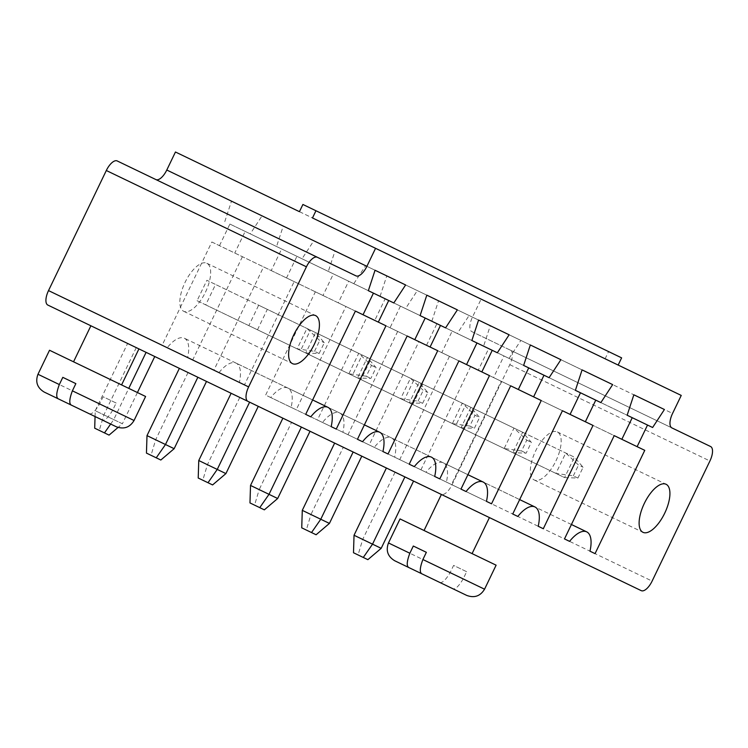 <?xml version="1.0" encoding="UTF-8"?>
<svg xmlns="http://www.w3.org/2000/svg" width="748" height="748" viewBox="0 0 748 748"><rect width="100%" height="100%" fill="white"/><g stroke="black" fill="none" stroke-linecap="round" stroke-linejoin="round"><path stroke-width="0.56" stroke-dasharray="3.74 2.81" d="M47.835 305.062L441.133 494.344A13.324 5.657 115.7 0 0 452.007 484.788L509.799 364.687A13.324 5.657 115.7 0 0 510.491 350.223L471.773 331.588A13.324 5.657 -64.3 0 1 472.456 317.133L481.123 299.116L175.453 152.003M356.02 275.881L117.193 160.942M441.133 494.344L641.242 590.649M343.313 447.267L361.798 456.158L343.313 447.267L310.944 514.521L329.429 523.413M404.902 476.906L386.407 468.005L404.902 476.906M475.597 510.931L441.395 494.465L475.597 510.931M206.513 381.433L179.37 368.362L206.513 381.433M249.617 402.172L231.132 393.27L249.617 402.172M291.552 422.349L310.037 431.25L291.552 422.349L259.182 489.603L277.667 498.505M125.094 342.247L90.891 325.782L125.094 342.247M127.609 343.454L154.761 356.516L127.609 343.454L95.239 410.708L113.733 419.609L128.759 388.38M510.491 350.223L710.6 446.528M471.773 331.588L671.882 427.903M481.123 299.116L605.104 358.788L608.573 351.579L621.625 357.862M312.486 217.958L681.241 395.421M299.434 211.675L605.104 358.788M302.286 510.351L310.944 514.521L306.315 530.042L316.105 534.755M395.066 472.175L362.705 539.43L381.19 548.331M354.038 535.259L362.705 539.43L358.077 554.951L367.866 559.663M458.262 546.956L424.051 530.5L458.262 546.956M188.029 372.532L155.659 439.787L174.153 448.688M147.001 435.617L155.659 439.787L151.04 455.308L160.829 460.02M239.79 397.44L207.42 464.695L225.915 473.596M198.762 460.525L207.42 464.695L202.802 480.225L212.591 484.928M250.524 485.443L259.182 489.603L254.563 505.134L264.343 509.846M107.759 378.273L73.547 361.808L107.759 378.273M110.648 424.041L113.733 419.609L122.392 423.77L137.417 392.55M136.267 347.624L103.897 414.878L122.392 423.77L118.062 427.454M95.061 416.533L95.239 410.708L103.897 414.878L99.278 430.399L109.068 435.112M302.903 204.466L608.573 351.579M302.024 258.771L296.928 256.321L286.521 277.938L294.16 281.613L244.456 384.902L239.36 382.443A30.21 12.819 115.7 0 0 236.106 363.135A30.21 12.819 115.7 0 0 218.986 372.635L213.891 370.185L263.595 266.905L271.244 270.58L281.641 248.962L276.545 246.513L283.249 226.074L426.809 295.161L313.814 240.781L302.024 258.771L445.584 327.858M283.249 226.074L313.814 240.781M276.545 246.513L420.105 315.6M281.641 248.962L296.928 256.321M271.244 270.58L286.521 277.938M263.595 266.905L407.155 335.992M294.16 281.613L437.72 350.709M213.891 370.185L218.986 372.635M244.456 384.902L239.36 382.443M315.357 291.814L322.996 295.488L333.402 273.871L328.307 271.421L335.011 250.982L365.576 265.69L353.785 283.679L348.69 281.229L338.283 302.846L345.922 306.521L296.217 409.811L291.122 407.361A30.21 12.819 115.7 0 0 287.868 388.044A30.21 12.819 115.7 0 0 270.748 397.553L409.212 464.19L265.652 395.094L315.357 291.814L458.917 360.901M270.748 397.553L265.652 395.094M291.122 407.361L296.217 409.811M322.996 295.488L338.283 302.846M345.922 306.521L489.482 375.618M333.402 273.871L348.69 281.229M328.307 271.421L471.866 340.508M335.011 250.982L365.576 265.69M353.785 283.679L497.336 352.776M449.445 356.347L399.741 459.627L394.645 457.178A30.21 12.819 115.7 0 0 391.391 437.861A30.21 12.819 115.7 0 0 374.262 447.369L369.175 444.92L418.88 341.64L593.005 425.434M426.519 345.314L436.926 323.697L580.485 392.784L452.203 331.055L441.806 352.673M418.88 341.64L562.44 410.727M436.926 323.697L575.39 390.334M369.175 444.92L374.262 447.369M431.83 321.247L438.534 300.799L582.084 369.895L469.099 315.516L457.299 333.505L600.859 402.592M438.534 300.799L469.099 315.516M394.645 457.178L399.741 459.627M457.299 333.505L452.203 331.055M417.337 290.607L530.332 344.978L386.772 275.89L417.337 290.607L405.538 308.597L549.097 377.684M405.538 308.597L523.628 365.426M380.068 296.33L386.772 275.89M400.451 306.138L390.045 327.755L518.317 389.493L374.757 320.406L385.164 298.789M390.045 327.755L541.243 400.526M397.684 331.439L347.979 434.719L486.443 501.356L342.883 432.269A30.21 12.819 115.7 0 0 339.629 412.952A30.21 12.819 115.7 0 0 322.51 422.461L460.974 489.099L317.414 420.011L367.118 316.722L510.678 385.818M367.118 316.722L374.757 320.406M347.979 434.719L342.883 432.269M322.51 422.461L317.414 420.011M470.642 366.548L478.281 370.223L488.687 348.605L483.591 346.156L490.286 325.717L520.86 340.424L509.061 358.414L503.965 355.964L493.568 377.581L501.207 381.256L451.502 484.545L446.406 482.086A30.21 12.819 115.7 0 0 443.153 462.769A30.21 12.819 115.7 0 0 426.023 472.278L420.928 469.828L470.642 366.548L614.202 435.635M478.281 370.223L493.568 377.581M420.928 469.828L426.023 472.278M488.687 348.605L503.965 355.964M483.591 346.156L627.151 415.243M446.406 482.086L451.502 484.545M490.286 325.717L520.86 340.424M501.207 381.256L644.767 450.343M509.061 358.414L652.621 427.501M242.408 256.704L192.694 359.984L187.608 357.535A30.21 12.819 115.7 0 0 184.354 338.218A30.21 12.819 115.7 0 0 167.225 347.726L162.129 345.277L211.834 241.997L385.959 325.791M219.482 245.671L229.879 224.054L373.439 293.141L245.166 231.413L234.76 253.03M211.834 241.997L355.394 311.084M229.879 224.054L368.343 290.692M162.129 345.277L167.225 347.726M224.793 221.604L231.487 201.156L375.047 270.252L262.052 215.873L250.262 233.862L393.822 302.949M231.487 201.156L262.052 215.873M187.608 357.535L192.694 359.984M250.262 233.862L245.166 231.413M301.734 527.836L306.315 530.042M353.495 552.744L358.077 554.951M496.111 565.179L400.03 518.934M146.449 453.101L151.04 455.308M198.211 478.019L202.802 480.225M249.972 502.927L254.563 505.134M145.608 396.487L49.527 350.251M94.697 428.193L99.278 430.399M257.49 329.784L267.317 309.373L258.658 305.203L248.832 325.623L357.544 377.936L367.371 357.525L267.317 309.373M300.593 350.531L309.251 354.702L319.078 334.281L310.42 330.111L300.593 350.531L409.306 402.854L419.132 382.434L319.078 334.281M412.774 404.518L422.601 384.098L413.934 379.937L404.107 400.348L512.829 452.671L522.656 432.26L422.601 384.098M370.84 359.19L362.172 355.019L352.355 375.44L361.013 379.61L370.84 359.19L470.894 407.342L362.172 355.019M555.96 460.852A26.657 11.304 115.7 0 0 557.325 431.933A26.657 11.304 115.7 0 0 535.577 451.044A26.657 11.304 115.7 0 0 534.212 479.973A26.657 11.304 115.7 0 0 555.96 460.852M455.869 425.257L464.536 429.427L474.354 409.016L465.695 404.846L455.869 425.257L564.59 477.579L574.417 457.168L474.354 409.016M197.07 300.705L205.728 304.875L215.555 284.455L206.897 280.294L197.07 300.705L305.782 353.028L315.609 332.617L215.555 284.455M205.457 292.169A26.657 11.304 115.7 0 0 206.822 263.249A26.657 11.304 115.7 0 0 185.074 282.361A26.657 11.304 115.7 0 0 183.709 311.29A26.657 11.304 115.7 0 0 205.457 292.169M484.554 589.2L463.18 578.915L466.649 571.706L460.357 568.676L453.597 565.423L450.137 572.631C445.406 580.542 441.759 583.721 439.179 582.15L394.701 560.748M134.051 420.507L112.677 410.231L116.146 403.022L103.102 396.739L99.634 403.948C94.903 411.858 91.256 415.037 88.675 413.466L44.197 392.064M248.832 325.623L348.886 373.776L358.713 353.355L258.658 305.203M358.713 353.355L367.371 357.525L376.076 367.623L370.868 378.432L357.544 377.936L348.886 373.776L366.286 376.225L371.485 365.417L358.713 353.355M309.251 354.702L409.306 402.854L422.629 403.35L427.837 392.541L419.132 382.434L310.42 330.111M422.629 403.35L418.048 401.143L400.648 398.684L410.474 378.264L423.246 390.334L427.837 392.541M404.107 400.348L504.171 448.501L513.998 428.09L413.934 379.937M513.998 428.09L522.656 432.26L531.351 442.358L526.153 453.166L512.829 452.671L504.171 448.501L521.571 450.96L526.77 440.151L513.998 428.09M352.355 375.44L452.409 423.592L462.236 403.181L475.008 415.243L479.599 417.449L470.894 407.342L461.067 427.763L452.409 423.592L469.809 426.051L475.008 415.243M361.013 379.61L461.067 427.763L474.391 428.258L479.599 417.449M464.536 429.427L564.59 477.579L577.914 478.075L583.113 467.266L574.417 457.168L465.695 404.846M577.914 478.075L573.323 475.868L555.923 473.419L565.75 452.998L578.531 465.06L583.113 467.266M205.728 304.875L305.782 353.028L319.116 353.524L324.314 342.715L315.609 332.617L206.897 280.294M319.116 353.524L314.525 351.317L297.124 348.858L306.951 328.447L319.733 340.508L324.314 342.715M466.649 571.706L453.597 565.423M463.18 578.915C458.459 586.825 454.803 590.004 452.231 588.433L439.179 582.15M466.761 595.427L452.231 588.433M116.146 403.022L103.102 396.739M112.677 410.231C107.955 418.141 104.299 421.311 101.728 419.75L88.675 413.466M116.258 426.743L101.728 419.75M371.485 365.417L376.076 367.623M366.286 376.225L370.868 378.432M418.048 401.143L423.246 390.334M526.77 440.151L531.351 442.358M521.571 450.96L526.153 453.166M469.809 426.051L474.391 428.258M573.323 475.868L578.531 465.06M314.525 351.317L319.733 340.508M452.007 484.788L652.116 581.093M509.799 364.687L709.917 460.992M472.456 317.133L672.564 413.438M450.137 572.631L388.474 542.955M99.634 403.948L37.97 374.271M364.388 424.864L236.106 363.135M431.428 457.131L287.868 388.044M519.664 499.599L391.391 437.861M467.902 474.69L339.629 412.952M571.425 524.507L443.153 462.769M312.627 399.956L184.354 338.218M534.212 479.973L642.962 532.314M557.325 431.933L666.085 484.274M183.709 311.29L292.459 363.631M206.822 263.249L315.581 315.591"/><path stroke-width="1.12" d="M247.943 401.367L47.835 305.062A13.324 5.657 -64.3 0 1 48.517 290.598L248.626 386.903A13.324 5.657 -64.3 0 0 247.943 401.367L641.242 590.649A13.324 5.657 115.7 0 0 652.116 581.093L709.917 460.992A13.324 5.657 115.7 0 0 710.6 446.528L671.882 427.903A13.324 5.657 -64.3 0 1 672.564 413.438L681.241 395.421L375.561 248.317L366.894 266.325A13.324 5.657 -64.3 0 1 356.02 275.881L317.302 257.256A13.324 5.657 115.7 0 0 306.428 266.812L248.626 386.903M317.302 257.256L117.193 160.942A13.324 5.657 115.7 0 0 106.319 170.507L48.517 290.598M375.561 248.317L312.486 217.958L315.955 210.749L302.903 204.466L299.434 211.675L175.453 152.003L166.785 170.02A13.324 5.657 -64.3 0 1 155.911 179.576M315.955 210.749L621.625 357.862L618.157 365.061M426.809 295.161L457.374 309.868L445.584 327.858L440.488 325.408L430.081 347.025L437.72 350.709L388.016 453.989L382.92 451.54A30.21 12.819 115.7 0 0 379.666 432.222A30.21 12.819 115.7 0 0 362.546 441.731L357.451 439.282L407.155 335.992L414.794 339.676L425.201 318.05L420.105 315.6L426.809 295.161L457.374 309.868M414.308 466.64L409.212 464.19L458.917 360.901L466.556 364.585L476.962 342.967L471.866 340.508L478.57 320.069L509.136 334.786L497.336 352.776L492.249 350.316L481.843 371.934L489.482 375.618L439.777 478.898L434.682 476.448A30.21 12.819 115.7 0 0 431.428 457.131A30.21 12.819 115.7 0 0 414.308 466.64L409.212 464.19M570.079 414.401L580.485 392.784L575.39 390.334L582.084 369.895L612.659 384.603L600.859 402.592L595.763 400.143L585.366 421.76L593.005 425.434L543.3 528.724L538.205 526.265A30.21 12.819 115.7 0 0 534.951 506.957A30.21 12.819 115.7 0 0 517.822 516.457L512.726 514.007L562.44 410.727L585.366 421.76M560.897 359.695L549.097 377.684L544.002 375.234L533.605 396.851L541.243 400.526L491.539 503.806L486.443 501.356A30.21 12.819 115.7 0 0 483.189 482.039A30.21 12.819 115.7 0 0 466.06 491.548L460.974 489.099L510.678 385.818L518.317 389.493L528.724 367.876L523.628 365.426L530.332 344.978L560.897 359.695L530.332 344.978M614.202 435.635L621.84 439.31L632.247 417.693L627.151 415.243L633.846 394.804L664.42 409.511L652.621 427.501L647.525 425.051L637.118 446.668L644.767 450.343L595.053 553.632L589.966 551.183A30.21 12.819 115.7 0 0 586.712 531.865A30.21 12.819 115.7 0 0 569.583 541.374L564.488 538.915L614.202 435.635M363.042 314.758L373.439 293.141L368.343 290.692L375.047 270.252L405.612 284.96L393.822 302.949L388.726 300.5L378.32 322.117L385.959 325.791L336.254 429.081L331.158 426.622A30.21 12.819 115.7 0 0 327.904 407.314A30.21 12.819 115.7 0 0 310.785 416.823L305.689 414.364L355.394 311.084L378.32 322.117M334.646 443.096L302.286 510.351L320.77 519.252L353.14 451.998M302.286 510.351L301.734 527.836L311.523 532.548L320.77 519.252L329.429 523.413L361.798 456.158M386.407 468.005L354.038 535.259L372.532 544.161L404.902 476.906M354.038 535.259L353.495 552.744L363.285 557.456L372.532 544.161L381.19 548.331L413.56 481.076M179.37 368.362L147.001 435.617L174.153 448.688L206.513 381.433M147.001 435.617L146.449 453.101L156.239 457.813L165.486 444.518L197.855 377.263M231.132 393.27L198.762 460.525L217.247 469.426L249.617 402.172M198.762 460.525L198.211 478.019L208 482.722L217.247 469.426L225.915 473.596L258.275 406.342M282.884 418.188L250.524 485.443L269.009 494.335L301.379 427.08M250.524 485.443L249.972 502.927L259.762 507.64L269.009 494.335L277.667 498.505L310.037 431.25M128.759 388.38L146.094 352.355M137.417 392.55L154.761 356.516M425.201 318.05L440.488 325.408M414.794 339.676L430.081 347.025M382.92 451.54L388.016 453.989M357.451 439.282L362.546 441.731M434.682 476.448L439.777 478.898M466.556 364.585L481.843 371.934M476.962 342.967L492.249 350.316M478.57 320.069L509.136 334.786M512.726 514.007L517.822 516.457M582.084 369.895L612.659 384.603M538.205 526.265L543.3 528.724M580.485 392.784L595.763 400.143M528.724 367.876L544.002 375.234M518.317 389.493L533.605 396.851M486.443 501.356L491.539 503.806M460.974 489.099L466.06 491.548M664.71 513.193A26.657 11.304 115.7 0 0 666.085 484.274A26.657 11.304 115.7 0 0 644.337 503.385A26.657 11.304 115.7 0 0 642.962 532.314A26.657 11.304 115.7 0 0 664.71 513.193M564.488 538.915L569.583 541.374M589.966 551.183L595.053 553.632M633.846 394.804L664.42 409.511M621.84 439.31L637.118 446.668M632.247 417.693L647.525 425.051M305.689 414.364L310.785 416.823M375.047 270.252L405.612 284.96M331.158 426.622L336.254 429.081M373.439 293.141L388.726 300.5M314.207 344.51A26.657 11.304 115.7 0 0 315.581 315.591A26.657 11.304 115.7 0 0 293.833 334.702A26.657 11.304 115.7 0 0 292.459 363.631A26.657 11.304 115.7 0 0 314.207 344.51M311.523 532.548L316.105 534.755L329.429 523.413M363.285 557.456L367.866 559.663L381.19 548.331M413.307 546.031L409.839 553.24L388.474 542.955L400.03 518.934L496.111 565.179L484.554 589.2C480.328 596.147 474.4 598.222 466.761 595.427L422.283 574.015C419.45 572.987 419.656 568.153 422.891 559.523L426.36 552.314L413.307 546.031L426.36 552.314M156.239 457.813L160.829 460.02L174.153 448.688M208 482.722L212.591 484.928L225.915 473.596M259.762 507.64L264.343 509.846L277.667 498.505M62.804 377.347L59.335 384.556L37.97 374.271L49.527 350.251L145.608 396.487L134.051 420.507C129.825 427.463 123.897 429.539 116.258 426.743L71.78 405.332C68.947 404.303 69.153 399.469 72.388 390.83L75.857 383.631L62.804 377.347L75.857 383.631M95.061 416.533L94.697 428.193L104.477 432.905L110.648 424.041M104.477 432.905L109.068 435.112L118.062 427.454M409.839 553.24C406.603 561.87 406.398 566.704 409.231 567.741L422.283 574.015M388.474 542.955C385.669 550.593 387.754 556.521 394.701 560.748L409.231 567.741M59.335 384.556C56.1 393.186 55.894 398.02 58.727 399.049L71.78 405.332M37.97 374.271C35.175 381.91 37.25 387.838 44.197 392.064L58.727 399.049M106.319 170.507L306.428 266.812M166.785 170.02L366.894 266.325M422.891 559.523L484.554 589.2M72.388 390.83L134.051 420.507M441.395 494.465L424.051 530.5M489.426 517.588L472.091 553.614M90.891 325.782L73.547 361.808M138.932 348.905L121.587 384.93M379.666 432.222L364.388 424.864M534.951 506.957L519.664 499.599M483.189 482.039L467.902 474.69M586.712 531.865L571.425 524.507M327.904 407.314L312.627 399.956"/></g></svg>
